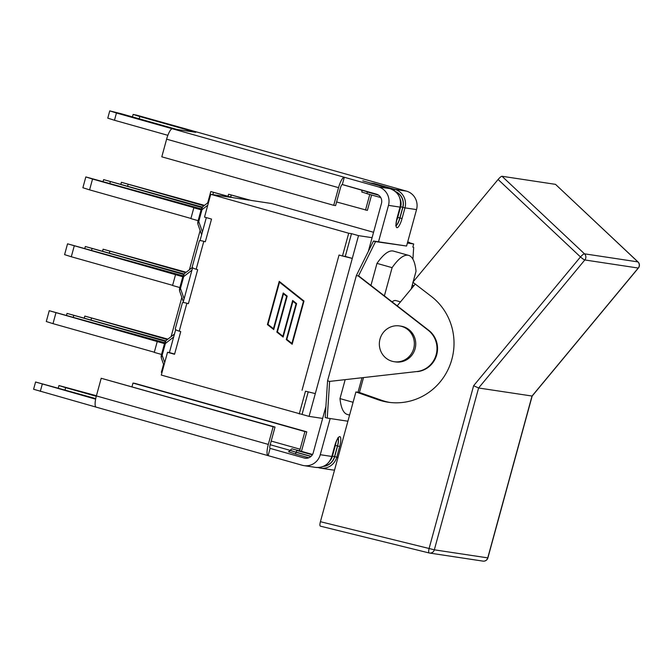 <?xml version="1.0" encoding="UTF-8"?>
<svg xmlns="http://www.w3.org/2000/svg" width="672" height="672" viewBox="0 0 672 672"><rect width="100%" height="100%" fill="white"/><g stroke="black" fill="none" stroke-linecap="round" stroke-linejoin="round"><path stroke-width="1.01" d="M85.84 176.929L82.883 187.74L89.586 189.865L92.543 179.046L85.84 176.929L201.356 208.942M198.131 220.66L190.873 218.61L193.83 207.799L195.224 208.009L92.543 179.046M190.915 218.442L89.586 189.865M201.088 209.84L193.83 207.799M198.106 224.725A5.905 4.049 -19.4 0 1 198.744 221.516L197.98 221.206A5.905 5.905 0 0 0 198.106 224.725L201.634 234.755M202.406 231.924L198.744 221.516L201.97 209.723A5.905 4.259 -128 0 1 203.272 206.321A5.905 5.905 0 0 0 201.205 209.412L201.97 209.723L207.766 205.195M182.792 276.738L67.544 243.818L183.061 275.831M67.544 243.818L64.588 254.638L71.291 256.754L74.248 245.935M179.836 287.549L172.57 285.499L175.526 274.688M172.62 285.331L71.291 256.754M179.81 291.614A5.905 4.049 -19.4 0 1 180.449 288.406L179.684 288.103A5.905 5.905 0 0 0 179.81 291.614L183.338 301.644M184.111 298.813L180.449 288.406L183.674 276.612A5.905 4.259 -128 0 1 184.968 273.21A5.905 5.905 0 0 0 182.91 276.31L183.674 276.612L191.957 270.136M164.489 343.627L49.241 310.708L164.758 342.72M49.241 310.708L46.284 321.527L52.987 323.644L55.944 312.824M161.532 354.438L154.274 352.397L157.231 341.578M154.316 352.22L52.987 323.644M164.716 362.578L162.145 355.295L161.381 354.992A5.905 5.905 0 0 0 161.507 358.512A5.905 4.049 -19.4 0 1 162.145 355.295L165.371 343.501A5.905 4.259 -128 0 1 166.673 340.099A5.905 5.905 0 0 0 164.606 343.199L165.371 343.501L173.653 337.033M165.455 341.384L67.024 313.396L165.841 340.889M183.75 274.495L85.327 246.506L184.145 273.991M202.054 207.606L103.622 179.617L202.44 207.102M167.328 339.587L84.806 316.084L167.899 339.142M185.623 272.698L103.102 249.194L186.203 272.244M203.927 205.808L121.405 182.305L204.498 205.355M183.086 302.56L192.612 267.733M305.642 391.23L315.302 393.607L309.07 416.38L161.297 375.068L167.521 352.296L169.403 352.582L175.678 329.641M200.021 240.643L206.329 217.602M203.809 241.332C201.138 240.618 199.651 240.467 199.34 240.887L192.192 267.028C192.192 267.716 193.519 268.456 196.174 269.245L203.809 241.332L205.321 241.76L211.529 219.072L204.515 217.09L210.739 194.317L231.319 197.434L210.798 191.554L233.159 197.711L249.102 200.122L228.581 194.242L250.942 200.399L271.522 203.507L373.556 232.285M270.085 448.375L268.153 455.65A11.222 2.806 -74.2 0 1 268.069 455.633A11.222 2.806 -74.2 0 1 268.313 444.41L273.143 426.762L275.024 427.048L270.194 444.696A3.688 0.924 105.8 0 0 270.11 448.384A3.688 0.924 105.8 0 0 270.144 448.392L304.256 458.01A7.526 7.283 98.6 0 0 313.253 452.735L325.903 406.484M368.332 251.395L381.469 203.389A7.526 7.283 -81.4 0 0 376.438 194.149L342.325 184.531L344.308 177.265A11.222 2.806 105.8 0 0 338.554 187.664L333.724 205.313L161.792 156.82L166.614 139.171A11.222 2.806 -74.2 0 1 172.376 128.772L116.458 113.005L114.475 120.263L167.866 135.324M268.153 455.65L302.266 465.268A15.061 14.574 98.6 0 0 303.988 465.637A15.061 14.574 98.6 0 0 320.267 454.709L330.162 418.538M416.531 209.605L404.972 207.858A15.061 14.574 -81.4 0 0 394.918 189.386L406.476 191.134A15.061 14.574 -81.4 0 1 416.531 209.605L406.568 246.036L378.512 241.802L388.483 205.363A15.061 14.574 -81.4 0 0 378.42 186.892L172.376 128.772M334.547 470.03A15.061 14.574 98.6 0 1 332.044 469.879L320.477 468.132A15.061 14.574 -81.4 0 0 336.764 457.204L339.679 446.527A9.887 2.478 105.8 0 0 339.822 436.624A9.887 2.478 105.8 0 0 334.748 445.78L331.834 456.431M273.143 426.762L101.203 378.269L96.382 395.917A11.222 2.806 105.8 0 0 96.13 407.131A11.222 2.806 105.8 0 0 96.222 407.156M275.024 427.048L101.203 378.269M95.735 398.588L35.582 382.007L95.626 399.168M35.582 382.007L33.6 389.264L96.046 407.106M301.417 451.332A11.222 2.806 105.8 0 0 301.963 449.492L306.793 431.844L134.854 383.351L132.98 383.074L131.981 386.702M306.793 431.844L304.912 431.567L300.09 449.215A3.688 0.924 -74.2 0 1 299.544 450.811M304.912 431.567L132.98 383.074M65.041 389.928L65.663 387.66L58.96 385.543L96.432 395.724M406.476 191.134L372.364 181.507A11.222 2.806 -74.2 0 1 372.448 181.532A11.222 2.806 -74.2 0 1 372.532 181.558M333.724 205.313L335.605 205.598L340.435 187.95A3.688 0.924 -74.2 0 1 342.325 184.531M371.591 194.989L367.374 210.395L336.596 201.961M200.592 133.064A11.222 2.806 105.8 0 0 200.516 133.031A11.222 2.806 105.8 0 0 200.424 133.014L136.702 115.164L133.132 114.416L139.835 116.542L195.754 132.308L177.047 129.486L121.136 113.711L109.754 110.888L116.458 113.005M365.501 210.109L369.776 194.477M65.663 387.66L96.281 396.295M109.754 110.888L107.772 118.146L114.475 120.263M416.926 371.532L329.624 381.402L416.926 371.532A23.008 22.26 -81.4 0 0 436.153 354.724A23.008 22.26 -81.4 0 0 428.215 330.263L358.436 276.083L375.539 241.618L406.568 246.036M327.566 380.822L325.189 417.514L327.256 418.093L329.624 381.402L327.566 380.822L356.378 275.503L373.472 241.038L378.512 241.802M399.546 325.937L400.932 326.147A18.085 17.497 98.6 0 1 415.531 346.643A18.085 17.497 98.6 0 1 395.522 361.906L394.145 361.704A18.085 17.497 -81.4 0 0 414.145 346.433A18.085 17.497 -81.4 0 0 399.546 325.937A18.085 17.497 -81.4 0 0 380.251 338.226A18.085 17.497 -81.4 0 0 388.542 359.814A18.085 17.497 -81.4 0 0 394.145 361.704M487.889 557.903L532.165 396.052L478.598 387.996L584.825 259.963A4.427 4.284 -81.4 0 0 584.48 253.823A4.427 0.932 133.2 0 0 580.474 256.939A4.427 0.588 39.7 0 0 584.825 259.963L638.24 268.044A4.427 0.588 39.7 0 0 638.4 268.01A4.427 4.427 0 0 0 638.022 261.954A4.427 0.932 133.2 0 0 637.896 261.895A4.427 4.284 98.6 0 1 638.24 268.044L532.014 396.068L487.738 557.903A4.427 4.284 98.6 0 1 482.95 561.112A4.427 4.427 0 0 0 487.889 557.903L434.322 549.822L429.089 548.495A4.427 1.109 103.8 0 0 429.139 552.964A4.427 4.284 -81.4 0 0 434.322 549.822L478.598 387.996L473.626 385.711L429.089 548.495L320.41 521.699C319.78 524.252 319.746 525.731 320.317 526.134L429.114 552.955M555.551 184.397L637.896 261.895L584.48 253.823L502.001 176.266C501.169 176.366 499.859 177.442 498.095 179.474L580.474 256.939L473.626 385.711M320.41 521.699L355.908 391.944L359.428 392.482L363.46 377.723M397.211 305.836L415.271 284.071M355.908 391.944L377.933 399.689A59.044 57.137 98.6 0 0 388.021 402.2A59.044 57.137 98.6 0 0 449.501 366.29A59.044 57.137 98.6 0 0 431.264 296.36L412.852 282.223L498.095 179.474M502.001 176.266L555.425 184.338M359.428 392.482L381.452 400.226A59.044 57.137 -81.4 0 0 389.785 402.444M392.112 301.879A38.38 9.61 -74.2 0 1 395.581 300.51A38.38 9.61 -74.2 0 1 395.875 300.569L400.495 301.879M384.384 295.882L392.112 267.658A85.344 21.37 -74.2 0 1 408.626 255.377A85.344 21.37 -74.2 0 1 416.035 271.27L413.137 281.87M413.011 282.341L411.188 288.985M358.016 392.263L361.948 377.891M370.944 285.449L376.975 263.39L392.112 267.658M349.574 415.103L347.407 414.49A85.344 21.37 -74.2 0 1 339.99 398.597L345.131 379.798M339.99 398.597L353.077 402.284M376.975 263.39A85.344 21.37 -74.2 0 1 393.49 251.11L408.626 255.377M413.54 286.154L412.238 285.146M413.717 285.944L412.322 284.869M413.675 247.38L412.91 259.216M356.378 275.503L358.991 276.167L428.77 330.338A23.008 22.26 -81.4 0 1 436.708 354.808A23.008 22.26 -81.4 0 1 417.48 371.616M347.903 421.218L327.256 418.093M375.539 241.618L373.472 241.038M372.086 237.686L358.52 235.637L351.506 233.654L345.274 256.427L342.476 256.007L348.709 233.234L351.506 233.654M345.274 256.427L352.288 258.409L358.52 235.637M309.07 416.38L322.636 418.429M412.835 247.145L413.7 243.978L407.392 243.02M196.174 269.245L197.686 269.674L188.387 303.668L186.875 303.248C184.204 302.526 182.708 302.375 182.406 302.795L175.258 328.936C175.258 329.624 176.585 330.364 179.239 331.153L180.751 331.582L174.544 354.278L167.521 352.296M273.445 328.742L283.231 292.958L287.188 296.108L277.402 331.884L282.87 336.244L292.664 300.46L296.612 303.61L286.826 339.385L291.892 343.417L303.492 301.249L279.51 282.206L267.968 324.383L273.496 328.751L283.282 293M303.433 301.241L279.51 282.206M282.87 336.244L292.706 300.502M291.892 343.417L303.492 301.249M279.283 281.4L267.473 324.584L273.722 329.557L267.414 324.576L279.241 281.358L303.988 301.048L292.16 344.266L286.28 339.578L296.066 303.803L292.933 301.308L283.139 337.084L276.847 332.077L286.633 296.293L283.5 293.807L273.714 329.582M283.5 293.807L286.692 296.302L276.906 332.086L283.147 337.058M292.933 301.308L296.117 303.811L286.331 339.587L292.169 344.232M302.056 414.406L308.204 391.919M407.602 242.256L413.7 243.978M315.302 393.607L352.288 258.409L342.628 256.024M169.403 352.582L174.602 354.043M302.047 390.239L339.041 255.032L342.476 256.007M407.635 242.138L409.391 242.76M299.258 413.977L305.491 391.205M210.739 194.317L348.709 233.234M407.694 241.92L409.483 242.424M163.548 364.291L161.356 372.305L161.986 372.54M73.29 317.108L73.727 315.512M91.594 250.219L92.03 248.623M109.889 183.33L110.326 181.734M91.073 319.796L91.51 318.2M109.376 252.907L109.813 251.311M127.672 186.018L128.108 184.422M230.689 197.014L231.218 195.073M320.267 454.709L331.825 456.456A15.061 14.574 98.6 0 1 315.546 467.384C323.576 467.981 329.028 464.335 331.884 456.456L334.748 445.78M338.125 438.161A8.123 2.033 -74.2 0 1 337.588 445.998L334.673 456.674L338.008 457.388M402.058 218.534L404.972 207.858L402.881 207.329L399.966 217.997L402.058 218.534A9.887 2.478 105.8 0 1 396.976 227.69A9.887 2.478 105.8 0 1 397.118 217.787L400.042 207.11L388.483 205.363M268.313 444.41L96.382 395.917M40.303 391.381L42.286 384.124M300.09 449.215L271.186 441.059M270.186 444.73L290.296 450.408M338.554 187.664L166.614 139.171M372.364 181.507L200.424 133.014M378.193 194.914L342.208 184.54M334.757 445.754L334.807 445.788C338.386 435.464 338.444 438.589 338.461 437.833L337.772 437.875M323.719 466.208A13.138 12.709 -81.4 0 0 334.53 456.632L337.453 445.956L339.679 446.527M318.604 467.519A1.772 0.445 105.8 0 0 318.746 467.762A1.772 0.445 105.8 0 0 318.763 467.762A15.061 14.574 -81.4 0 0 320.477 468.132L318.73 467.754M334.673 456.674A13.289 12.852 98.6 0 1 323.274 466.402M336.008 442.159A6.35 1.588 -74.2 0 1 335.362 445.427L337.453 445.956A8.123 2.033 105.8 0 0 338.058 438.245M335.362 445.427L332.438 456.103L334.53 456.632M332.002 456.036L332.438 456.103A11.365 10.996 98.6 0 1 330.103 460.547M310.909 456.481L296.092 452.298A1.772 0.445 -74.2 0 1 295.184 453.936L308.784 457.775M311.044 456.364L296.125 452.155A1.772 0.445 -74.2 0 1 297.041 450.517L300.199 450.996A1.772 0.445 -74.2 0 1 300.233 451.004A1.772 0.445 -74.2 0 1 300.216 450.996L292.723 449.081C292.076 448.543 291.278 448.955 290.321 450.316L296.092 452.298L290.279 450.458L288.565 451.744M288.649 451.752L295.184 453.936M304.256 458.01L305.987 458.27M300.199 450.996L312.539 454.474L300.216 450.996M312.329 454.826L297.041 450.517M139.835 116.542L139.213 118.81M373.8 184.078A1.772 0.445 105.8 0 1 374.287 183.565L394.918 189.386A1.772 0.445 105.8 0 0 394.145 190.571M395.354 191.486A13.289 12.852 98.6 0 1 402.881 207.329M396.178 225.347A8.123 2.033 105.8 0 0 399.823 217.963L399.966 217.997A8.123 2.033 -74.2 0 1 396.186 225.448M400.05 207.085L400.042 207.11A15.061 14.574 98.6 0 0 389.987 188.639A1.772 0.445 105.8 0 1 389.995 188.639C398.286 191.873 401.654 198.03 400.1 207.11L397.177 217.787C395.128 227.665 396.64 225.313 396.304 225.901L395.732 225.506M390.012 188.647A1.772 0.445 105.8 0 0 389.995 188.639L369.365 182.818A1.772 0.445 -74.2 0 1 369.365 182.818A1.772 0.445 -74.2 0 1 369.373 182.826M402.746 207.287L400.655 206.758L397.732 217.426L399.823 217.963L402.746 207.287A13.138 12.709 -81.4 0 0 395.716 191.806M397.732 217.426A6.35 1.588 -74.2 0 1 396.472 220.937M400.142 199.105A11.365 10.996 98.6 0 1 400.655 206.758L400.21 206.69M367.399 191.604A1.772 0.445 105.8 0 1 367.34 191.848L361.553 189.949M378.605 195.182L367.298 191.99A1.772 0.445 -74.2 0 0 367.265 193.763C358.512 190.722 363.392 193.427 361.494 190.159M378.42 186.892L389.987 188.639L362.771 180.818M374.287 183.565L369.348 182.818M367.273 193.771A1.772 0.445 -74.2 0 1 367.265 193.763L380.764 197.576L367.273 193.771M320.326 526.134L429.139 552.964A4.427 1.109 103.8 0 0 429.164 552.964A4.427 4.427 0 0 0 429.534 553.039L482.95 561.112M377.933 399.689L381.452 400.226M428.215 330.263L428.77 330.338M179.239 331.153L186.875 303.248M212.822 194.636L213.444 192.385M208.597 202.154L203.272 206.321M201.205 209.412L197.98 221.206M192.335 267.464L184.968 273.21M182.91 276.31L179.684 288.103M163.934 365.408L161.507 358.512M164.606 343.199L161.381 354.992M174.485 333.992L166.673 340.099M67.024 313.396L66.528 315.202M85.327 246.506L84.832 248.312M103.127 181.423L103.622 179.617M84.806 316.084L84.311 317.89M102.614 251L103.102 249.194M120.91 184.111L121.405 182.305M268.069 455.633L96.13 407.131M372.448 181.532L200.516 133.031M58.96 385.543L58.279 388.021M303.988 465.637L315.546 467.384M133.132 114.416L132.451 116.903M532.157 396.052L638.4 268.01M638.022 261.954L555.559 184.405M171.108 336.63L181.843 297.402M189.412 269.741L200.147 230.513M207.707 202.852L210.798 191.554M228.026 196.266L228.581 194.242"/></g></svg>
